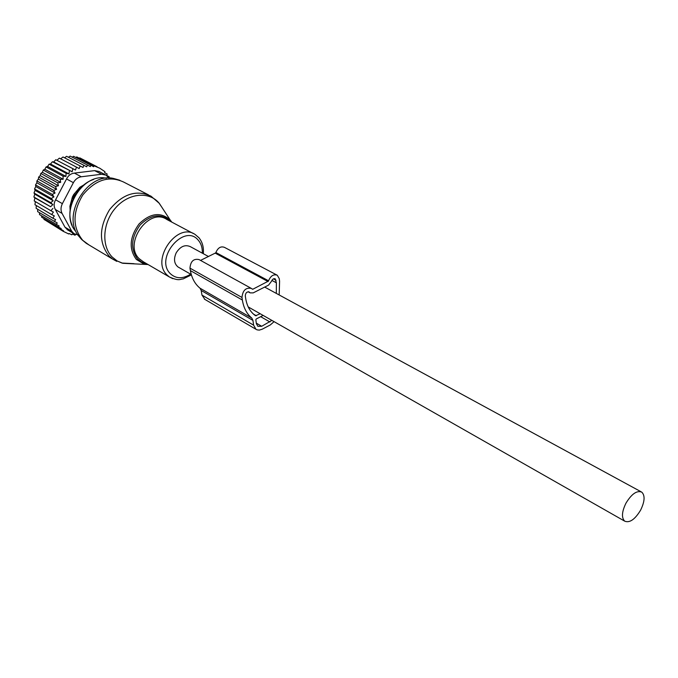 <?xml version="1.0" encoding="UTF-8"?>
<svg xmlns="http://www.w3.org/2000/svg" width="678" height="678" viewBox="0 0 678 678"><rect width="100%" height="100%" fill="white"/><g stroke="black" fill="none" stroke-linecap="round" stroke-linejoin="round"><path stroke-width="1.02" d="M208.561 256.555L190.399 246.682C185.086 244.317 180.365 246.351 176.221 252.801C173.483 258.962 174.093 263.7 178.06 266.996L178.856 267.454M625.955 503.178C621.794 511.788 621.379 517.789 624.701 521.162C629.633 523.145 634.93 519.484 640.591 510.178C644.786 501.55 645.185 495.533 641.778 492.143C636.896 490.219 631.625 493.906 625.955 503.178M78.741 190.001L77.114 192.103M71.826 202.4L72.292 201.095M72.173 201.027L71.614 199.917M76.911 191.993L75.724 192.154M75.834 193.984L73.597 196.103L73.122 199.052L72.021 198.425M46.494 220.943L63.181 231.308L68.758 233.986L69.114 233.512L71.826 234.8L72.419 233.995L75.046 235.249L75.605 234.495M43.951 218.596L43.968 219.426L63.537 230.825L63.181 231.308M41.621 215.85L41.629 217.197L61.24 228.613L60.639 229.427M39.51 212.722L39.494 214.579L59.147 225.994L58.283 227.172M56.147 224.528L57.257 222.986L37.637 211.604L37.731 209.265M75.47 170.025L55.799 159.737L75.47 170.025L76.487 167.144L79.173 168.576L80.165 165.966L82.996 167.474L83.801 165.254L86.725 166.813L87.36 165.008L90.318 166.593L90.801 165.195L93.691 166.754L94.022 165.788L99.81 168.237L104.954 171.695L104.624 172.653L107.183 174.034L106.709 175.416L109.192 176.755L108.768 177.958M72.139 171.771L52.367 161.754L53.689 161.94L72.139 171.771L72.885 168.78M68.944 173.907L66.105 173.314L49.104 164.169L50.536 164.025L68.944 173.907L69.41 170.848M65.944 176.407L63.02 176.161L46.062 166.958L47.57 166.474L65.944 176.407L66.105 173.314M63.164 179.246L60.206 179.331L43.282 170.068L44.833 169.246L63.164 179.246L63.02 176.161M60.656 182.374L57.689 182.797L40.807 173.466L42.367 172.305L60.656 182.374L60.206 179.331M58.444 185.747L55.511 186.501L38.663 177.111L40.197 175.61L58.444 185.747L57.689 182.797M56.571 189.323L53.706 190.391L36.9 180.933L38.358 179.119L56.571 189.323L55.511 186.501M55.054 193.052L52.299 194.417L35.519 184.891L36.875 182.78L55.054 193.052L53.706 190.391M53.918 196.874L51.299 198.518L34.553 188.925L35.773 186.543L53.918 196.874L52.299 194.417M53.181 200.747L50.731 202.646L34.01 192.984L35.07 190.349L53.181 200.747L51.299 198.518M52.85 204.612L50.596 206.722L33.9 197.001L34.756 194.145L52.85 204.612L50.731 202.646M52.926 208.409L50.901 210.714L34.222 200.934L34.858 197.883L50.596 206.722M54.291 221.52L55.647 219.613L52.774 218.18L54.35 215.909L51.63 214.553L53.409 212.095L50.901 210.714M108.853 178.119L106.124 175.153L101.59 174.246L81.284 176.772C77.919 177.314 75.292 179.28 73.385 182.662L62.376 203.654C60.681 207.137 60.579 210.392 62.071 213.409L71.707 231.173L64.969 227.164L55.325 209.477C53.655 206.375 53.748 203.146 55.604 199.781L66.537 178.941C68.249 175.492 70.868 173.543 74.394 173.102L94.632 170.636L99.022 171.475L105.421 174.788M97.056 166.754L79.775 157.864L79.258 158.186M94.022 165.788L76.758 156.898L75.851 157.482M90.801 165.195L73.555 156.296L72.241 157.177M87.36 165.008L70.148 156.093L68.444 157.271M83.801 165.254L66.614 156.321L64.571 157.821M80.165 165.966L63.003 156.999L60.673 158.83M76.487 167.144L59.367 158.143L56.977 160.237M51.63 214.553L34.959 204.722L35.341 201.595M36.307 205.519L36.12 208.307L52.774 218.18M70.122 210.07L69.919 206.214L72.419 196.959L73.648 194.611L79.86 187.255L83.953 184.865M71.707 231.173L73.927 233.664L77.936 234.868M64.969 227.164L67.792 230.003M34.858 197.883L33.9 197.001M34.756 194.145L34.01 192.984M35.07 190.349L34.553 188.925M35.773 186.543L35.519 184.891M36.875 182.78L36.9 180.933M38.358 179.119L38.663 177.111M40.197 175.61L40.807 173.466M42.367 172.305L43.282 170.068M44.833 169.246L46.062 166.958M47.57 166.474L49.104 164.169M50.536 164.025L52.367 161.754M53.689 161.94L55.799 159.737M77.538 234.859L78.114 235.13M204.942 299.456L201.968 295.091L201.197 290.481L252.928 320.397L253.623 325.169L255.962 329.279L257.098 329.855L259.293 330.11L262.132 329.237L270.344 324.923L274.082 321.643M252.928 320.397L251.784 318.067L200.027 288.201L201.197 290.481M248.173 291.769L250.165 292.879L249.207 292.023C246.911 291.574 245.606 292.828 245.292 295.786L245.673 298.345C246.928 306.202 250.233 312.007 255.581 315.762L260.174 313.728M256.292 315.736L253.538 314.16M263.132 315.414L256.216 318.999L255.826 319.736L256.394 323.72L257.869 326.304L261.708 326.279L271.886 320.397M250.165 292.879L253.233 292.871L268.556 285.124L271.581 281.15C272.48 279.073 273.7 278.311 275.226 278.853L276.378 282.794L271.895 280.404M276.31 293.404L276.378 282.794M279.183 294.964L279.582 281.175L279.251 278.633L277.277 275.243C273.615 273.954 270.7 275.802 268.539 280.777L215.884 252.521L268.539 280.777M276.844 275.014L224.418 247.343C220.774 246.038 217.935 247.767 215.884 252.521M251.784 318.067C246.75 313.872 243.614 307.854 242.36 300.015L241.978 297.456C242.716 290.362 245.843 287.345 251.36 288.413L252.716 289.286L268.437 281.099M200.535 260.394L215.79 252.835M250.894 288.158L199.061 259.581C193.594 258.454 190.569 261.301 189.967 268.132L241.978 297.456M242.36 300.015L190.391 270.607L189.967 268.132M190.391 270.607C191.764 278.192 194.976 284.057 200.027 288.201M162.398 208.061L158.889 202.875C148.77 191.035 128.312 193.111 115.548 207.96C102.624 222.63 101.2 245.936 112.192 257.038L117.082 260.911L121.947 263.047L133.964 263.666M148.135 264.581L143.922 263.996L136.346 259.454C128.693 248.919 129.591 237.088 139.024 223.969C150.347 213.019 160.728 211.689 170.178 219.986L159.313 203.375L150.991 196.162C136.337 189.416 122.515 193.942 109.539 209.731C98.946 227.486 98.785 242.927 109.065 256.064L112.624 259.089L116.777 261.369M170.483 220.35L171.763 222.096L170.483 220.35M170.322 221.333L170.102 221.07C161.025 213.104 151.041 214.384 140.168 224.91C131.108 237.512 130.244 248.877 137.583 259.004L141.753 262.166L146.728 263.759M148.499 194.874L123.684 182.077C109.124 175.356 95.496 179.67 82.792 195.001C72.47 212.273 72.444 227.376 82.724 240.326L88.886 244.885M193.51 233.622L166.847 219.486C149.067 206.909 123.082 243.504 139.151 258.657L143.363 261.801M119.879 180.255L114.675 178.772C88.072 170.627 60.461 215.689 79.267 236.715L81.504 239.342M203.307 253.699C203.892 247.411 202.442 242.088 198.959 237.749L195.137 234.486C177.331 221.808 150.719 259.454 166.805 274.768L169.347 276.946L172.814 278.666M202.307 253.157C202.51 247.97 201.205 243.699 198.391 240.351C184.577 222.672 154.355 258.004 170.203 273.565C175.924 278.912 182.729 279.107 190.628 274.149M106.327 178.246C82.207 172.466 58.85 212.383 75.478 231.037M74.665 193.408L75.8 194.052M62.071 213.409L55.325 209.477M73.385 182.662L66.537 178.941M62.376 203.654L55.604 199.781M101.59 174.246L94.632 170.636M81.284 176.772L74.394 173.102M201.968 295.091L253.623 325.169M260.683 316.685L269.937 321.974M256.318 323.152L261.708 326.279M248.64 291.794L249.512 292.277M249.682 292.464L248.428 291.769M273.42 278.861L276.039 280.26M215.443 253.267L268.073 281.556M252.716 289.286L251.885 288.828M148.084 264.547L122.803 263.293L112.624 259.089L86.275 243.326L81.699 239.537M143.431 261.835L169.347 276.946C179.56 281.455 179.797 279.048 183.111 278.938L191.391 274.87M93.632 179.45C76.233 184.882 64.808 209.104 72.131 225.274M178.06 266.996L191.289 274.531M248.207 306.922L624.701 521.162M264.691 287.082L641.074 491.762M67.063 229.571L73.927 233.664M204.358 299.108L255.962 329.279"/></g></svg>
